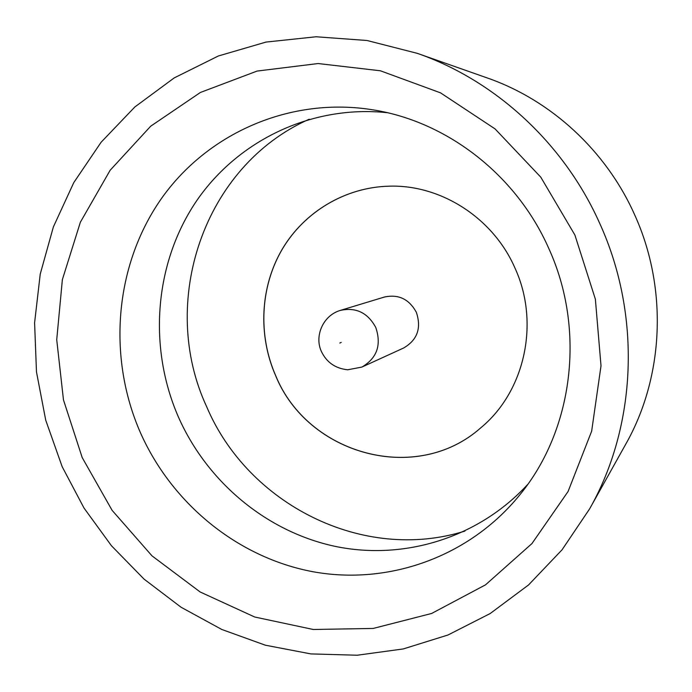 <?xml version="1.0" encoding="UTF-8"?>
<svg xmlns="http://www.w3.org/2000/svg" width="692" height="692" viewBox="0 0 692 692"><rect width="100%" height="100%" fill="white"/><g stroke="black" fill="none" stroke-linecap="round" stroke-linejoin="round"><path stroke-width="1.04" d="M574.905 235.029L595.371 299.169L601.011 365.852L591.651 431.194L568.071 491.51L531.932 543.592L485.524 584.844L431.626 613.467L373.204 628.44L313.268 629.486L254.708 617.013L200.17 591.989L151.98 555.84L112.121 510.359L82.218 457.62L63.474 399.924L56.727 339.729L62.366 279.629L80.35 222.253L110.149 170.258L150.692 126.204L200.395 92.469L257.095 71.068L318.13 63.543L380.392 70.783L440.51 92.84L495.057 128.894L540.781 177.161L574.905 235.029M140.441 432.734C171.971 503.724 237.737 557.691 313.087 571.756C388.368 585.484 469.453 557.077 519.856 494.806C573.236 429.862 585.977 329.799 548.756 248.393C516.716 175.638 448.061 122.199 374.346 110.071C290.692 95.928 206.778 133.262 160.561 199.806C114.457 266.628 107.398 357.435 140.441 432.734M527.814 484.288C478.63 537.926 403.972 560.641 335.395 546.421C266.775 531.863 207.418 482.229 178.597 417.44C148.365 348.612 153.996 265.849 194.746 203.612C235.652 141.626 310.518 104.544 387.269 112.692M417.328 53.353L487.376 77.997C550.988 100.115 606.166 150.752 634.642 214.771C668.022 288.218 664.026 376.621 625.819 444.056L589.61 508.888L562.051 549.803L528.541 584.956L490.152 613.553L448.001 634.996L403.28 648.94L357.176 655.229L310.838 653.905L265.373 645.203L221.803 629.478L181.079 607.247L144.057 579.117L111.481 545.789L83.991 508.023L62.159 466.676L45.741 420.234L36.468 371.881L34.6 322.766L40.24 274.058L53.37 226.933L73.776 182.601L101.118 142.232L134.836 106.975L174.211 77.911L218.309 56L266.022 42.074L316.062 36.771L367.011 40.491L417.328 53.353C495.654 80.557 564.343 143.711 599.886 223.741C641.588 315.543 636.692 425.891 589.61 508.888M309.203 119.223C203.318 166.097 158.174 302.681 206.7 406.792C247.97 504.39 363.144 562.985 464.955 531.058M480.836 427.751L480.828 427.768C416.619 485.006 307.828 454.791 275.719 375.704C257.917 335.265 260.183 287.007 282.154 249.371C304.281 211.882 345.325 187.143 389.484 186.165C441.02 184.6 493.137 217.954 514.909 267.916C540.175 322.662 524.873 391.499 480.828 427.768C416.619 485.04 307.784 454.826 275.667 375.721C257.865 335.283 260.131 287.016 282.111 249.38C304.229 211.882 345.282 187.143 389.449 186.165L389.466 186.165M340.421 310.379L384.389 297.041C398.505 294.005 409.162 299.1 416.35 312.334C421.61 328.069 417.38 339.954 403.652 347.99L361.873 367.08C377.01 358.197 381.647 344.997 375.782 327.48C367.789 312.741 356.008 307.04 340.421 310.379C322.775 315.44 314.159 336.554 321.512 351.726M341.208 342.436L339.824 343.059L341.208 342.436M321.538 351.787C326.806 362.513 335.534 368.516 347.713 369.779L361.873 367.08"/></g></svg>
